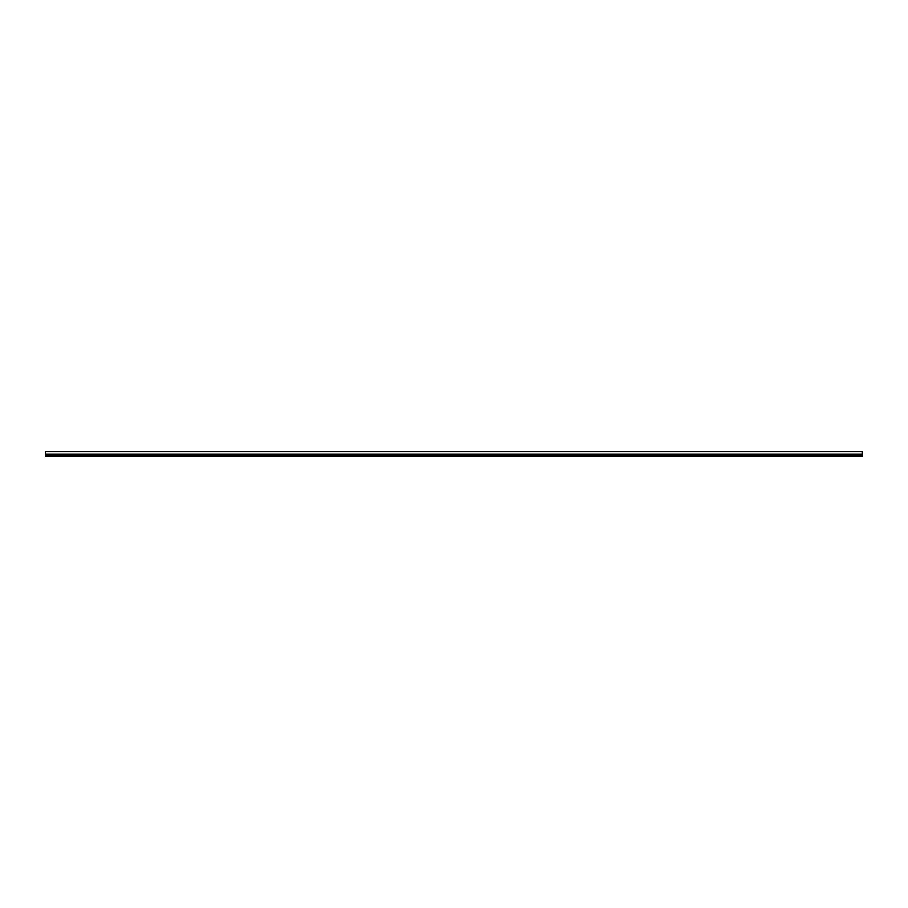 <?xml version="1.0" encoding="UTF-8"?>
<svg xmlns="http://www.w3.org/2000/svg" width="908" height="908" viewBox="0 0 908 908"><rect width="100%" height="100%" fill="white"/><g stroke="black" fill="none" stroke-linecap="round" stroke-linejoin="round"><path stroke-width="1.36" d="M862.305 455.26L862.305 451.571L45.4 451.571L45.695 455.339M862.305 455.033L45.4 455.033M862.305 454.148L45.4 454.148M862.6 456.429L45.695 456.429L45.695 455.26L862.6 455.26L862.6 456.429"/></g></svg>
